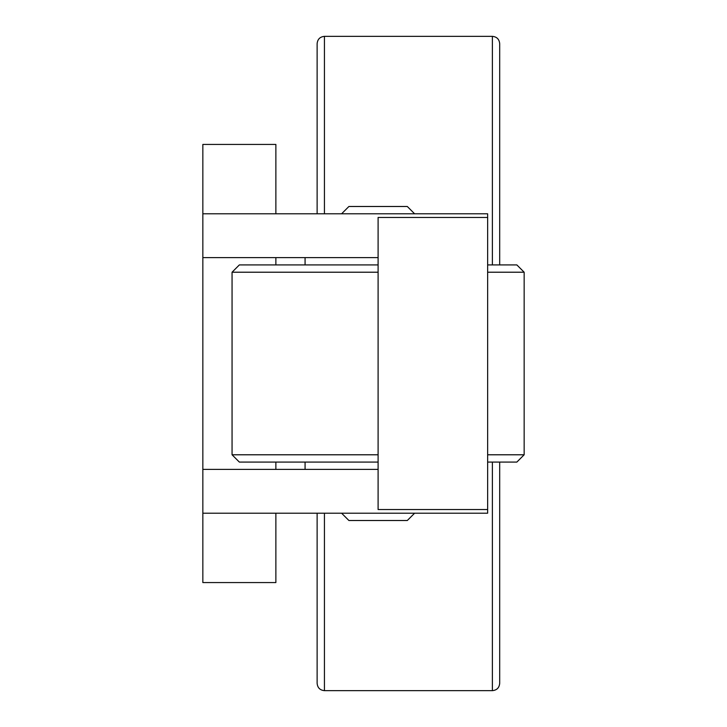 <?xml version="1.0" encoding="UTF-8"?>
<svg xmlns="http://www.w3.org/2000/svg" width="727" height="727" viewBox="0 0 727 727"><rect width="100%" height="100%" fill="white"/><g stroke="black" fill="none" stroke-linecap="round" stroke-linejoin="round"><path stroke-width="1.09" d="M324.433 213.802L324.433 36.35L492.388 36.35C496.823 36.786 499.258 39.213 499.694 43.656L499.694 264.919M317.126 213.802L317.126 43.656C317.563 39.213 319.998 36.786 324.433 36.35M487.644 454.784L524.158 454.784L524.158 272.216L516.852 264.919L487.644 264.919M378.104 264.919L239.356 264.919L232.058 272.216L232.058 454.784L378.104 454.784M378.104 462.081L239.356 462.081L232.058 454.784M524.158 454.784L516.852 462.081L487.644 462.081M341.59 213.802L348.896 206.495L407.311 206.495L414.617 213.802M341.59 513.198L348.896 520.505L407.311 520.505L414.617 513.198M305.076 257.612L305.076 264.919M305.076 462.081L305.076 469.388M524.158 272.216L487.644 272.216M378.104 272.216L232.058 272.216M378.104 469.388L202.842 469.388L202.842 513.198L487.644 513.198L487.644 217.455L378.104 217.455L378.104 509.545L487.644 509.545M487.644 217.455L487.644 213.802L202.842 213.802L202.842 469.388M275.869 213.802L275.869 144.428L202.842 144.428L202.842 213.802M275.869 469.388L275.869 462.081M275.869 264.919L275.869 257.612M202.842 513.198L202.842 582.572L275.869 582.572L275.869 513.198M202.842 257.612L378.104 257.612M324.433 513.198L324.433 690.65C319.998 690.214 317.563 687.787 317.126 683.344L317.126 513.198M499.694 462.081L499.694 683.344C499.258 687.787 496.823 690.214 492.388 690.65L492.388 462.081M492.388 36.35L492.388 264.919M324.433 690.65L492.388 690.65"/></g></svg>
